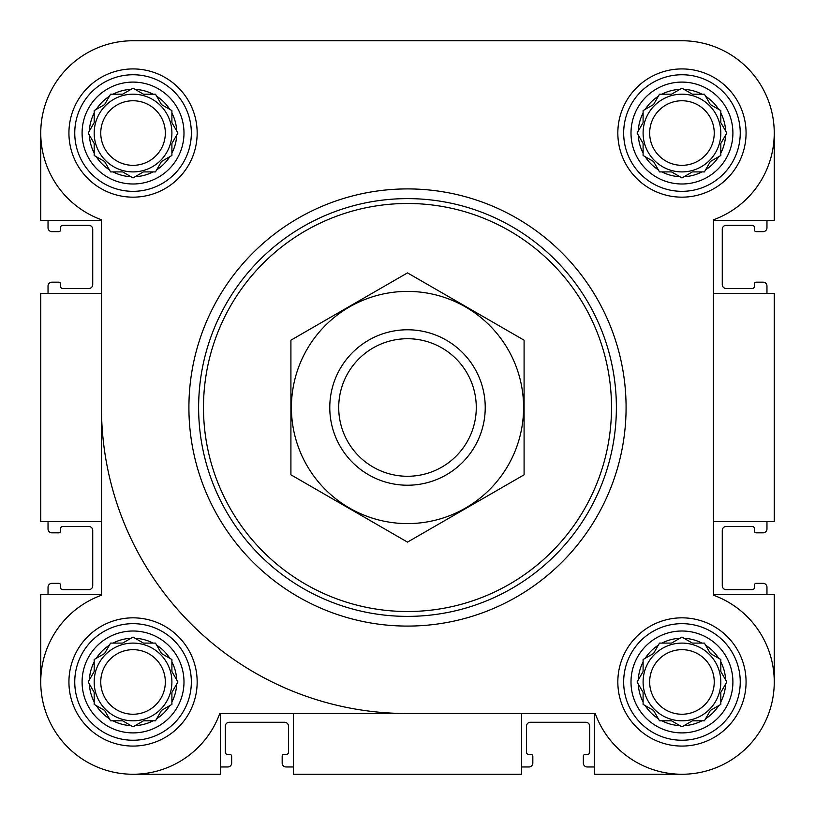 <?xml version="1.0" encoding="UTF-8"?>
<svg xmlns="http://www.w3.org/2000/svg" width="815" height="815" viewBox="0 0 815 815"><rect width="100%" height="100%" fill="white"/><g stroke="black" fill="none" stroke-linecap="round" stroke-linejoin="round"><path stroke-width="1.22" d="M643.096 692.373L643.096 701.98A43.715 43.715 0 0 1 638.288 684.04L643.096 692.373L643.096 704.394L653.508 710.405L658.316 718.728A43.715 43.715 0 0 1 645.185 705.596M671.54 720.817L679.873 725.625A43.715 43.715 0 0 1 661.923 720.817L671.54 720.817L681.951 726.827L692.373 720.817L701.98 720.817A43.715 43.715 0 0 1 684.04 725.625M710.405 710.405L718.728 705.596A43.715 43.715 0 0 1 705.596 718.728L710.405 710.405M720.817 692.373L725.625 684.04A43.715 43.715 0 0 1 720.817 701.98L720.817 692.373L726.827 681.951L720.817 671.54L720.817 661.923A43.715 43.715 0 0 1 725.625 679.873M710.405 653.508L705.596 645.185A43.715 43.715 0 0 1 718.728 658.316L710.405 653.508M692.373 643.096L684.04 638.288A43.715 43.715 0 0 1 701.98 643.096L692.373 643.096L681.951 637.086L671.54 643.096L661.923 643.096A43.715 43.715 0 0 1 679.873 638.288M653.508 653.508L645.185 658.316A43.715 43.715 0 0 1 658.316 645.185L653.508 653.508L652.132 654.302M94.183 692.373L94.183 701.98A43.715 43.715 0 0 1 89.375 684.04L94.183 692.373L94.183 704.394L104.595 710.405L109.404 718.728A43.715 43.715 0 0 1 96.272 705.596M122.627 720.817L130.96 725.625A43.715 43.715 0 0 1 113.02 720.817L122.627 720.817L133.049 726.827L143.46 720.817L153.077 720.817A43.715 43.715 0 0 1 135.127 725.625M161.492 710.405L169.815 705.596A43.715 43.715 0 0 1 156.684 718.728L161.492 710.405M171.904 692.373L176.712 684.04A43.715 43.715 0 0 1 171.904 701.98L171.904 692.373L177.915 681.951L171.904 671.54L171.904 661.923A43.715 43.715 0 0 1 176.712 679.873M161.492 653.508L156.684 645.185A43.715 43.715 0 0 1 169.815 658.316L161.492 653.508M143.46 643.096L135.127 638.288A43.715 43.715 0 0 1 153.077 643.096L143.46 643.096L133.049 637.086L122.627 643.096L113.02 643.096A43.715 43.715 0 0 1 130.96 638.288M104.595 653.508L96.272 658.316A43.715 43.715 0 0 1 109.404 645.185L104.595 653.508M94.183 143.46L94.183 153.077A43.715 43.715 0 0 1 89.375 135.127L94.183 143.46L94.183 155.482L104.595 161.492L109.404 169.815A43.715 43.715 0 0 1 96.272 156.684M122.627 171.904L130.96 176.712A43.715 43.715 0 0 1 113.02 171.904L122.627 171.904L133.049 177.915L143.46 171.904L153.077 171.904A43.715 43.715 0 0 1 135.127 176.712M161.492 161.492L169.815 156.684A43.715 43.715 0 0 1 156.684 169.815L161.492 161.492M171.904 143.46L176.712 135.127A43.715 43.715 0 0 1 171.904 153.077L171.904 143.46L177.915 133.049L171.904 122.627L171.904 113.02A43.715 43.715 0 0 1 176.712 130.96M161.492 104.595L156.684 96.272A43.715 43.715 0 0 1 169.815 109.404L161.492 104.595M143.46 94.183L135.127 89.375A43.715 43.715 0 0 1 153.077 94.183L143.46 94.183L133.049 88.173L122.627 94.183L113.02 94.183A43.715 43.715 0 0 1 130.96 89.375M104.595 104.595L96.272 109.404A43.715 43.715 0 0 1 109.404 96.272L104.595 104.595M643.096 143.46L643.096 153.077A43.715 43.715 0 0 1 638.288 135.127L643.096 143.46L643.096 155.482L653.508 161.492L658.316 169.815A43.715 43.715 0 0 1 645.185 156.684M671.54 171.904L679.873 176.712A43.715 43.715 0 0 1 661.923 171.904L671.54 171.904L681.951 177.915L692.373 171.904L701.98 171.904A43.715 43.715 0 0 1 684.04 176.712M710.405 161.492L718.728 156.684A43.715 43.715 0 0 1 705.596 169.815L710.405 161.492M720.817 143.46L725.625 135.127A43.715 43.715 0 0 1 720.817 153.077L720.817 143.46L726.827 133.049L720.817 122.627L720.817 113.02A43.715 43.715 0 0 1 725.625 130.96M710.405 104.595L705.596 96.272A43.715 43.715 0 0 1 718.728 109.404L710.405 104.595M692.373 94.183L684.04 89.375A43.715 43.715 0 0 1 701.98 94.183L692.373 94.183L681.951 88.173L671.54 94.183L661.923 94.183A43.715 43.715 0 0 1 679.873 89.375M653.508 104.595L645.185 109.404A43.715 43.715 0 0 1 658.316 96.272L653.508 104.595L652.132 105.39M248.168 40.75L133.049 40.75A92.299 92.299 0 0 0 101.468 219.775L101.468 595.225A92.299 92.299 0 0 0 67.777 747.223A92.299 92.299 0 0 0 219.775 713.533L595.225 713.533A92.299 92.299 0 0 0 747.223 747.223A92.299 92.299 0 0 0 713.533 595.225L713.533 219.775A92.299 92.299 0 0 0 681.951 40.75L585.588 40.75M423.719 40.75L325.888 40.75M40.75 133.049L40.75 220.478L101.468 220.478M594.522 713.533L594.522 774.25L681.951 774.25M521.651 713.533L521.651 774.25L293.349 774.25L293.349 713.533M713.533 220.478L774.25 220.478L774.25 133.049M713.533 293.349L774.25 293.349L774.25 521.651L713.533 521.651M101.468 594.522L40.75 594.522L40.75 681.951M681.951 40.75L133.049 40.75M68.929 133.049A64.12 64.12 0 0 1 165.109 77.517A64.12 64.12 0 0 1 165.109 188.571A64.12 64.12 0 0 1 68.929 133.049M68.929 681.951A64.12 64.12 0 0 1 165.109 626.429A64.12 64.12 0 0 1 165.109 737.483A64.12 64.12 0 0 1 68.929 681.951M617.831 681.951A64.12 64.12 0 0 1 714.011 626.429A64.12 64.12 0 0 1 714.011 737.483A64.12 64.12 0 0 1 617.831 681.951M617.831 133.049A64.12 64.12 0 0 1 714.011 77.517A64.12 64.12 0 0 1 714.011 188.571A64.12 64.12 0 0 1 617.831 133.049M220.478 713.533L220.478 774.25L133.049 774.25M713.533 594.522L774.25 594.522L774.25 681.951M101.468 293.349L40.75 293.349L40.75 521.651L101.468 521.651M48.034 220.478L48.034 227.772A3.881 3.881 0 0 0 51.926 231.654L58.721 231.654A1.946 1.946 0 0 0 60.667 229.708L60.667 227.283A1.946 1.946 0 0 1 62.612 225.337L88.845 225.337A3.881 3.881 0 0 1 92.727 229.229L92.727 284.598A3.881 3.881 0 0 1 88.845 288.49L62.612 288.49A1.946 1.946 0 0 1 60.667 286.544L60.667 284.119A1.946 1.946 0 0 0 58.721 282.173L51.926 282.173A3.881 3.881 0 0 0 48.034 286.055L48.034 293.349M48.034 521.651L48.034 528.945A3.881 3.881 0 0 0 51.926 532.827L58.721 532.827A1.946 1.946 0 0 0 60.667 530.881L60.667 528.456A1.946 1.946 0 0 1 62.612 526.51L88.845 526.51A3.881 3.881 0 0 1 92.727 530.402L92.727 585.771A3.881 3.881 0 0 1 88.845 589.663L62.612 589.663A1.946 1.946 0 0 1 60.667 587.717L60.667 585.292A1.946 1.946 0 0 0 58.721 583.346L51.926 583.346A3.881 3.881 0 0 0 48.034 587.228L48.034 594.522M766.966 594.522L766.966 587.228A3.881 3.881 0 0 0 763.074 583.346L756.279 583.346A1.946 1.946 0 0 0 754.333 585.292L754.333 587.717A1.946 1.946 0 0 1 752.388 589.663L726.155 589.663A3.881 3.881 0 0 1 722.273 585.771L722.273 530.402A3.881 3.881 0 0 1 726.155 526.51L752.388 526.51A1.946 1.946 0 0 1 754.333 528.456L754.333 530.881A1.946 1.946 0 0 0 756.279 532.827L763.074 532.827A3.881 3.881 0 0 0 766.966 528.945L766.966 521.651M766.966 293.349L766.966 286.055A3.881 3.881 0 0 0 763.074 282.173L756.279 282.173A1.946 1.946 0 0 0 754.333 284.119L754.333 286.544A1.946 1.946 0 0 1 752.388 288.49L726.155 288.49A3.881 3.881 0 0 1 722.273 284.598L722.273 229.229A3.881 3.881 0 0 1 726.155 225.337L752.388 225.337A1.946 1.946 0 0 1 754.333 227.283L754.333 229.708A1.946 1.946 0 0 0 756.279 231.654L763.074 231.654A3.881 3.881 0 0 0 766.966 227.772L766.966 220.478M220.478 766.966L227.772 766.966A3.881 3.881 0 0 0 231.654 763.074L231.654 756.279A1.946 1.946 0 0 0 229.708 754.333L227.283 754.333A1.946 1.946 0 0 1 225.337 752.388L225.337 726.155A3.881 3.881 0 0 1 229.229 722.273L284.598 722.273A3.881 3.881 0 0 1 288.49 726.155L288.49 752.388A1.946 1.946 0 0 1 286.544 754.333L284.119 754.333A1.946 1.946 0 0 0 282.173 756.279L282.173 763.074A3.881 3.881 0 0 0 286.055 766.966L293.349 766.966M521.651 766.966L528.945 766.966A3.881 3.881 0 0 0 532.827 763.074L532.827 756.279A1.946 1.946 0 0 0 530.881 754.333L528.456 754.333A1.946 1.946 0 0 1 526.51 752.388L526.51 726.155A3.881 3.881 0 0 1 530.402 722.273L585.771 722.273A3.881 3.881 0 0 1 589.663 726.155L589.663 752.388A1.946 1.946 0 0 1 587.717 754.333L585.292 754.333A1.946 1.946 0 0 0 583.346 756.279L583.346 763.074A3.881 3.881 0 0 0 587.228 766.966L594.522 766.966M631.004 133.049A50.958 50.958 0 0 1 707.43 88.916A50.958 50.958 0 0 1 707.43 177.171A50.958 50.958 0 0 1 631.004 133.049M643.096 122.627L638.288 130.96A43.715 43.715 0 0 1 643.096 113.02L643.096 122.627L637.086 133.049L638.288 135.127M645.185 109.404L643.096 110.606L643.096 113.02M671.54 94.183L659.518 94.183L658.316 96.272M705.596 96.272L704.394 94.183L701.98 94.183M720.817 122.627L720.817 110.606L718.728 109.404M718.728 156.684L720.817 155.482L720.817 153.077M692.373 171.904L704.394 171.904L705.596 169.815M658.316 169.815L659.518 171.904L661.923 171.904M623.669 133.049A58.293 58.293 0 0 1 711.098 82.56A58.293 58.293 0 0 1 711.098 183.528A58.293 58.293 0 0 1 623.669 133.049M82.091 133.049A50.958 50.958 0 0 1 158.518 88.916A50.958 50.958 0 0 1 158.518 177.171A50.958 50.958 0 0 1 82.091 133.049M94.183 122.627L89.375 130.96A43.715 43.715 0 0 1 94.183 113.02L94.183 122.627L88.173 133.049L89.375 135.127M96.272 109.404L94.183 110.606L94.183 113.02M122.627 94.183L110.606 94.183L109.404 96.272M156.684 96.272L155.482 94.183L153.077 94.183M171.904 122.627L171.904 110.606L169.815 109.404M169.815 156.684L171.904 155.482L171.904 153.077M143.46 171.904L155.482 171.904L156.684 169.815M109.404 169.815L110.606 171.904L113.02 171.904M74.756 133.049A58.293 58.293 0 0 1 162.195 82.56A58.293 58.293 0 0 1 162.195 183.528A58.293 58.293 0 0 1 74.756 133.049M82.091 681.951A50.958 50.958 0 0 1 158.518 637.829A50.958 50.958 0 0 1 158.518 726.084A50.958 50.958 0 0 1 82.091 681.951M94.183 671.54L89.375 679.873A43.715 43.715 0 0 1 94.183 661.923L94.183 671.54L88.173 681.951L89.375 684.04M96.272 658.316L94.183 659.518L94.183 661.923M122.627 643.096L110.606 643.096L109.404 645.185M156.684 645.185L155.482 643.096L153.077 643.096M171.904 671.54L171.904 659.518L169.815 658.316M169.815 705.596L171.904 704.394L171.904 701.98M143.46 720.817L155.482 720.817L156.684 718.728M109.404 718.728L110.606 720.817L113.02 720.817M74.756 681.951A58.293 58.293 0 0 1 162.195 631.472A58.293 58.293 0 0 1 162.195 732.441A58.293 58.293 0 0 1 74.756 681.951M631.004 681.951A50.958 50.958 0 0 1 707.43 637.829A50.958 50.958 0 0 1 707.43 726.084A50.958 50.958 0 0 1 631.004 681.951M643.096 671.54L638.288 679.873A43.715 43.715 0 0 1 643.096 661.923L643.096 671.54L637.086 681.951L638.288 684.04M645.185 658.316L643.096 659.518L643.096 661.923M671.54 643.096L659.518 643.096L658.316 645.185M705.596 645.185L704.394 643.096L701.98 643.096M720.817 671.54L720.817 659.518L718.728 658.316M718.728 705.596L720.817 704.394L720.817 701.98M692.373 720.817L704.394 720.817L705.596 718.728M658.316 718.728L659.518 720.817L661.923 720.817M623.669 681.951A58.293 58.293 0 0 1 711.098 631.472A58.293 58.293 0 0 1 711.098 732.441A58.293 58.293 0 0 1 623.669 681.951M652.132 160.698L653.508 161.492M720.817 133.049A38.865 38.865 0 0 0 681.951 94.183A38.865 38.865 0 0 0 643.096 133.049A38.865 38.865 0 0 0 681.951 171.904A38.865 38.865 0 0 0 720.817 133.049M649.667 133.049A32.284 32.284 0 0 1 698.098 105.084A32.284 32.284 0 0 1 698.098 161.003A32.284 32.284 0 0 1 649.667 133.049M171.904 133.049A38.865 38.865 0 0 0 133.049 94.183A38.865 38.865 0 0 0 94.183 133.049A38.865 38.865 0 0 0 133.049 171.904A38.865 38.865 0 0 0 171.904 133.049M171.904 681.951A38.865 38.865 0 0 0 133.049 643.096A38.865 38.865 0 0 0 94.183 681.951A38.865 38.865 0 0 0 133.049 720.817A38.865 38.865 0 0 0 171.904 681.951M652.132 709.61L653.508 710.405M720.817 681.951A38.865 38.865 0 0 0 681.951 643.096A38.865 38.865 0 0 0 643.096 681.951A38.865 38.865 0 0 0 681.951 720.817A38.865 38.865 0 0 0 720.817 681.951M100.754 133.049A32.284 32.284 0 0 1 149.186 105.084A32.284 32.284 0 0 1 149.186 161.003A32.284 32.284 0 0 1 100.754 133.049M100.754 681.951A32.284 32.284 0 0 1 149.186 653.997A32.284 32.284 0 0 1 149.186 709.916A32.284 32.284 0 0 1 100.754 681.951M649.667 681.951A32.284 32.284 0 0 1 698.098 653.997A32.284 32.284 0 0 1 698.098 709.916A32.284 32.284 0 0 1 649.667 681.951M203.485 407.5A204.015 204.015 0 0 1 509.507 230.818A204.015 204.015 0 0 1 509.507 584.182A204.015 204.015 0 0 1 203.485 407.5M198.626 407.5A208.874 208.874 0 0 1 511.942 226.611A208.874 208.874 0 0 1 511.942 588.389A208.874 208.874 0 0 1 198.626 407.5M188.907 407.5A218.593 218.593 0 0 1 516.792 218.196A218.593 218.593 0 0 1 516.792 596.804A218.593 218.593 0 0 1 188.907 407.5M407.5 713.533A306.032 306.032 0 0 1 101.468 407.5M338.714 407.5A68.786 68.786 0 0 1 441.893 347.934A68.786 68.786 0 0 1 441.893 467.066A68.786 68.786 0 0 1 338.714 407.5M329.78 407.5A77.72 77.72 0 0 1 446.365 340.191A77.72 77.72 0 0 1 446.365 474.809A77.72 77.72 0 0 1 329.78 407.5M407.5 291.403A116.097 116.097 0 0 1 508.04 465.548A116.097 116.097 0 0 1 306.96 465.548A116.097 116.097 0 0 1 407.5 291.403M524.086 474.809L524.086 340.191L407.5 272.882L290.914 340.191L290.914 474.809L407.5 542.118L524.086 474.809"/></g></svg>
